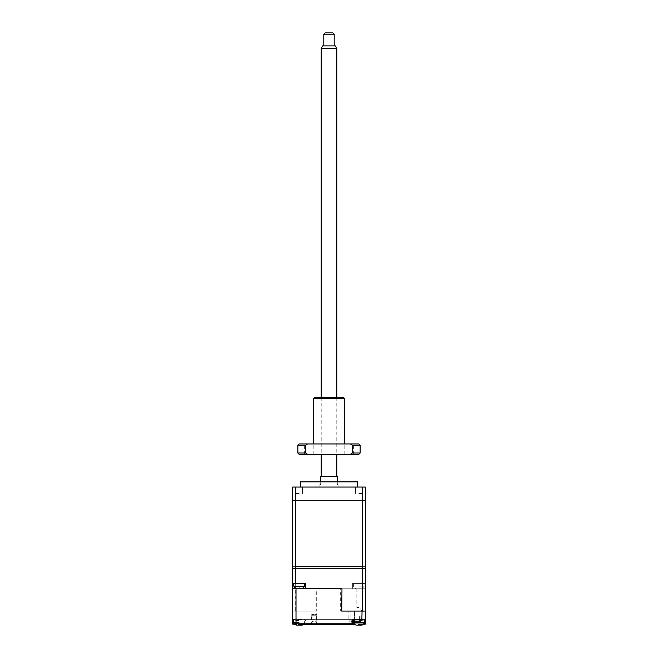 <?xml version="1.0" encoding="UTF-8"?>
<svg xmlns="http://www.w3.org/2000/svg" width="658" height="658" viewBox="0 0 658 658"><rect width="100%" height="100%" fill="white"/><g stroke="black" fill="none" stroke-linecap="round" stroke-linejoin="round"><path stroke-width="0.49" stroke-dasharray="3.29 2.47" d="M329 487.052L357.549 487.052L329 487.052M337.307 481.862L337.307 484.452L338.08 484.452L337.307 484.452L337.307 476.672L320.693 476.672L320.693 484.452L319.92 484.452L320.693 484.452L320.693 481.862M357.549 481.862L300.451 481.862M365.33 566.67L362.336 566.67L365.33 566.67L365.33 487.052L362.336 487.052L362.336 566.67L292.67 566.67L295.664 566.67L295.664 487.052L362.336 487.052M295.664 487.052L292.67 487.052L292.67 566.67L292.67 500.277L295.664 500.277L295.664 611.085L316.021 611.085L316.021 588.77L341.724 588.77L292.695 588.77L292.695 619.392L293.213 619.91L305.485 619.91M329 566.67C334.001 566.67 334.001 566.67 329 566.67C323.999 566.67 323.999 566.67 329 566.67M299.16 487.052C303.404 487.052 303.404 487.052 299.16 487.052C294.907 487.052 294.907 487.052 299.16 487.052C303.404 487.052 303.404 487.052 299.16 487.052C294.907 487.052 294.907 487.052 299.16 487.052M358.84 487.052C363.093 487.052 363.093 487.052 358.84 487.052C354.596 487.052 354.596 487.052 358.84 487.052C363.093 487.052 363.093 487.052 358.84 487.052C354.596 487.052 354.596 487.052 358.84 487.052M329 481.862L341.979 481.862L329 481.862M329 476.672C335.67 476.672 335.67 476.672 329 476.672C322.33 476.672 322.33 476.672 329 476.672M299.16 487.117L295.911 487.117L299.16 487.117M299.16 493.533L295.911 493.533L299.16 493.533M358.84 487.117L362.089 487.117L358.84 487.117M358.84 493.533L362.089 493.533L358.84 493.533M354.572 611.085L354.572 621.596L350.944 621.596L354.572 621.596L354.572 611.085L350.944 611.085L350.944 621.596L350.944 611.085L354.572 611.085M359.375 619.91L359.375 615.756L360.929 615.756L360.929 621.596L355.871 621.596L355.871 619.91L359.375 619.91M355.871 621.596L360.929 621.596M355.353 621.596L359.375 621.596L355.353 621.596M354.572 619.523L354.572 616.924L354.572 619.523M298.378 588.745L297.243 588.77M292.67 583.58L305.641 583.58L305.641 588.77L292.695 588.77L292.67 568.783L365.33 568.783L365.33 583.58L352.359 583.58L352.359 588.77L364.03 588.77L364.03 583.58M299.933 588.77L301.068 588.77M312.048 623.8A0.518 0.518 0 0 1 311.53 624.319A0.518 0.518 0 0 0 312.048 623.8M364.812 624.319L363.734 624.319M352.022 624.319L298.995 624.319L298.995 623.8L305.485 623.8A0.518 0.518 0 0 0 306.003 624.319L306.003 623.8L311.53 623.8L311.53 624.319M348.732 624.064L361.752 624.064L348.732 624.064M361.752 624.319L348.082 624.319A0.518 0.518 0 0 0 348.608 623.8L348.608 624.064M359.029 620.428L364.812 620.428M353.576 619.91L359.029 619.91C354.012 619.91 354.012 619.91 359.029 619.91C364.055 619.91 364.055 619.91 359.029 619.91L364.812 619.91M312.575 624.319L312.575 623.8L316.202 623.8A0.518 0.518 0 0 0 316.72 624.319A0.518 0.518 0 0 1 316.202 623.8L316.202 615.238A0.518 0.518 0 0 0 315.684 614.72L312.575 614.72A0.518 0.518 0 0 0 312.048 615.238L312.048 623.06L316.202 623.06L316.202 615.238L312.048 615.238L312.048 614.58L311.53 615.238L311.53 623.8M348.608 623.8L349.127 624.319M348.863 619.647L361.884 619.647L361.884 624.064L361.884 619.647L353.058 619.647L361.884 619.647L361.884 588.77L361.884 619.647L296.141 619.647L348.608 619.647M296.972 619.647L296.972 588.77M356.833 588.77L356.833 607.449L360.888 607.449L360.888 609.53L361.801 611.085L365.33 611.085L365.33 588.77L341.979 588.77L365.33 588.77L365.33 611.085L341.979 611.085L348.123 611.085L348.123 619.647M341.724 611.085L340.301 611.085L340.301 588.77M316.292 611.085L292.695 611.085L316.292 611.085L316.292 588.77L341.724 588.77L305.641 588.77M305.485 620.173L305.485 620.428A0.518 0.518 0 0 0 304.967 619.91L293.213 619.91A0.518 0.518 0 0 1 292.695 619.392L292.695 623.8L298.995 623.8L298.995 620.173M298.995 620.428L293.213 620.428L293.213 623.8M299.168 619.91C294.142 619.91 294.142 619.91 299.168 619.91C304.185 619.91 304.185 619.91 299.168 619.91L304.621 619.91L299.168 619.91M296.174 619.91L295.96 611.085M305.485 623.8A0.518 0.518 0 0 0 306.003 624.319A0.518 0.518 0 0 1 305.485 623.8L306.003 623.8L306.003 620.428L305.485 620.428M299.168 611.085C303.519 611.085 303.519 611.085 299.168 611.085C294.817 611.085 294.817 611.085 299.168 611.085M316.292 588.77L361.999 588.77L361.999 619.754M361.999 619.91L361.999 623.8L365.33 623.8L365.33 620.428M364.03 588.77L361.999 588.77M341.979 588.77L352.359 588.77L352.359 583.58L365.33 583.58L365.33 619.392M361.785 624.319L361.999 623.8L316.202 623.8A0.518 0.518 0 0 0 316.72 624.319L316.72 615.238L316.202 614.58L316.202 615.238L312.048 615.238L312.048 617.837L312.048 613.42L312.048 621.465L316.202 621.465L316.202 615.238M358.84 583.58C353.823 583.58 353.823 583.58 358.84 583.58C363.866 583.58 363.866 583.58 358.84 583.58L364.293 583.58L358.84 583.58M362.336 583.58L362.336 568.783L292.67 568.783M295.664 611.085L292.695 611.085M299.16 583.58C294.134 583.58 294.134 583.58 299.16 583.58C304.177 583.58 304.177 583.58 299.16 583.58L299.16 588.754M353.914 588.77L362.994 588.77L353.914 588.77M316.021 588.77L292.67 588.77M329 588.77L316.021 588.77L329 588.77M341.979 611.085L361.801 611.085M301.915 625.1L302.285 623.8L299.949 623.8L299.949 625.1L296.051 625.075L296.051 623.8L298.387 623.8L298.387 625.1M299.949 625.075L299.949 623.8L299.949 625.075L299.949 623.8L298.387 623.8L298.387 625.075M296.051 625.075L296.051 623.8L302.285 623.8L302.285 625.075M361.777 625.1L362.147 623.8L359.811 623.8L359.811 625.1L361.777 625.1L359.811 625.1L359.811 623.8L358.248 623.8L359.811 623.8L359.811 625.075L358.248 625.1L355.912 625.075L355.912 623.8L358.248 623.8L358.248 625.1M359.029 619.91L364.483 619.91M355.912 625.075L355.912 623.8L358.248 623.8L358.248 625.075M359.811 625.075L359.811 623.8L362.147 623.8L362.147 625.075M358.84 588.754L361.958 588.745L358.84 588.754M362.336 500.277L365.33 500.277L365.33 568.783L362.336 568.783L362.336 500.277L295.664 500.277M316.202 623.06L316.202 624.319L315.684 623.8M312.048 621.465L312.048 624.319L316.202 624.319L316.202 621.465M312.048 624.319L312.048 623.06M316.202 613.42L316.202 617.837L316.202 613.42M332.89 32.9L325.11 32.9M323.81 34.2L334.19 34.2M333.869 45.879L323.81 45.879L333.869 45.879M335.284 45.879L322.716 45.879M321.211 48.47L336.789 48.47M321.704 476.672L336.789 476.672L321.704 476.672M349.225 443.944L353.642 443.944L349.225 443.944M349.225 454.324L353.642 454.324L349.225 454.324M308.775 443.944L304.358 443.944L308.775 443.944M308.775 454.324L304.358 454.324L308.775 454.324M313.43 398.526L344.57 398.526M329 443.944L313.43 443.944L329 443.944M343.27 397.235L314.73 397.235M360.14 453.025L352.211 453.025L350.443 454.324L358.84 454.324M352.211 453.025L352.211 445.244L360.14 445.244M352.211 445.244L350.443 443.944L299.16 443.944M358.84 443.944L350.443 443.944M307.557 443.944L305.789 445.244L305.789 453.025L297.86 453.025M297.86 445.244L305.789 445.244M305.789 453.025L307.557 454.324L299.16 454.324M350.443 454.324L307.557 454.324M329 397.235C318.998 397.235 318.998 397.235 329 397.235C339.002 397.235 339.002 397.235 329 397.235M329 454.324C318.998 454.324 318.998 454.324 329 454.324C339.002 454.324 339.002 454.324 329 454.324M293.707 586.171L304.605 586.171M364.129 623.8L359.029 623.8L359.029 624.319M353.93 623.8L359.029 623.8L359.029 620.173M316.72 615.238A1.036 1.036 0 0 0 315.684 614.202L315.684 614.72M315.684 614.202L312.575 614.202L312.575 614.72M312.575 614.202A1.036 1.036 0 0 0 311.53 615.238M349.127 619.647L349.127 623.8L361.752 623.8M292.695 619.392L304.967 619.392L304.967 619.91M306.003 620.428L304.967 619.392M293.213 620.428L292.695 620.428M299.168 622.501L293.715 622.501L299.168 622.501M353.576 622.501L364.483 622.501M358.84 586.171L364.293 586.171L358.84 586.171M338.08 484.452L338.08 487.052M316.021 487.052L316.021 481.862M341.979 487.052L341.979 481.862M319.92 484.452L319.92 487.052M295.911 493.533L295.911 487.117L295.911 493.533M302.4 493.533L302.4 487.117L302.4 493.533M355.6 493.533L355.6 487.117L355.6 493.533M362.089 493.533L362.089 487.117L362.089 493.533M293.715 619.91L293.715 622.501L294.463 624.319M303.873 624.319L304.621 622.501L304.621 619.91M353.395 583.58L353.395 586.171L355.731 588.754M361.958 588.754L364.293 586.171L364.293 583.58M336.789 397.235L336.789 454.324M321.211 397.235L321.211 454.324M353.642 454.324L353.642 443.944L353.642 454.324M313.183 454.324L313.183 443.944L313.183 454.324M304.358 454.324L304.358 443.944L304.358 454.324M344.817 454.324L344.817 443.944L344.817 454.324"/><path stroke-width="0.99" d="M320.693 481.862L320.693 476.672L337.307 476.672L337.307 481.862M300.451 487.052L300.451 481.862L357.549 481.862L357.549 487.052M362.336 487.052L295.664 487.052L295.664 566.67L362.336 566.67L362.336 487.052L365.33 487.052L365.33 566.67M295.664 487.052L292.67 487.052L292.67 588.77L296.01 588.77L296.01 623.8L292.695 623.8L292.67 588.77M299.16 588.754L298.378 588.745L299.16 588.77M297.038 588.77L296.413 588.77M297.243 588.77L298.378 588.745M301.274 588.77L301.899 588.77M301.068 588.77L299.933 588.77M354.325 624.319L352.022 624.319L354.325 624.319M298.995 624.319L352.022 624.319L352.54 623.8L352.54 619.91L353.576 619.91L353.576 622.501L355.912 625.084M363.734 624.319L365.33 623.8L365.33 619.392L364.812 619.91A0.518 0.518 0 0 0 365.33 619.392L364.812 623.8L364.129 623.8M353.93 623.8L352.54 623.8L352.54 620.428L352.022 620.428L353.058 619.392L353.058 619.91L364.812 619.91L364.812 620.428M361.851 619.91L362.065 611.085M353.058 619.647L352.367 619.647L353.058 619.647M305.641 588.77L305.641 583.58L295.664 583.58L295.664 568.783L362.336 568.783L362.336 611.085L341.724 611.085L341.979 588.77L296.01 588.77M292.695 623.8A0.518 0.518 0 0 0 293.213 624.319A0.518 0.518 0 0 1 292.695 623.8L293.213 624.319L293.213 623.8M353.058 619.392L365.33 619.392L365.33 568.783L292.67 568.783L295.664 568.783L295.664 500.277L292.67 500.277L292.67 568.783M365.33 623.8L364.812 624.319A0.518 0.518 0 0 0 365.33 623.8M296.232 624.319L296.01 623.8L352.022 623.8L352.022 620.428M341.979 588.77L341.724 611.085M352.54 623.8A0.518 0.518 0 0 1 352.022 624.319A0.518 0.518 0 0 0 352.54 623.8A0.518 0.518 0 0 1 352.022 624.319M295.664 583.58L292.67 583.58M362.336 611.085L365.33 611.085M296.051 625.075L301.479 625.1M298.387 625.1L297.655 625.1L298.387 625.075M301.586 625.1L302.285 625.075M299.949 625.075L301.915 625.1M355.912 625.075L361.341 625.1M353.576 622.501L364.483 622.501L364.483 619.91L359.029 619.91M357.524 625.1L358.248 625.1L357.524 625.1M362.147 625.075L361.448 625.1M359.811 625.075L361.777 625.1M365.33 568.783L365.33 500.277L362.336 500.277L362.336 568.783L365.33 568.783M295.664 500.277L362.336 500.277M315.684 624.319L312.048 624.319M323.81 34.2L325.11 32.9L332.89 32.9L334.19 34.2L323.81 34.2L323.81 45.879M321.211 48.47L322.716 45.879L335.284 45.879L336.789 48.47L321.211 48.47L321.211 397.235M313.43 398.526L314.73 397.235L343.27 397.235L344.57 398.526L313.43 398.526L313.43 443.944M358.84 454.324L350.443 454.324L352.211 453.025L360.14 453.025L358.84 454.324M297.86 445.244L297.86 453.025L305.789 453.025L305.789 445.244L297.86 445.244L299.16 443.944L358.84 443.944L360.14 445.244L352.211 445.244L352.211 453.025M350.443 443.944L352.211 445.244M305.789 445.244L307.557 443.944M305.789 453.025L307.557 454.324L299.16 454.324L297.86 453.025M307.557 454.324L350.443 454.324M304.605 583.58L304.605 586.171L293.707 586.171L296.042 588.754M293.707 586.171L293.707 583.58M304.605 586.171L302.269 588.754M294.463 624.319L296.051 625.084M303.873 624.319L302.285 625.084M364.483 622.501L362.147 625.084M334.19 34.2L334.19 45.879M336.789 48.47L336.789 397.235M336.789 454.324L336.789 476.672M321.211 454.324L321.211 476.672M360.14 445.244L360.14 453.025M344.57 398.526L344.57 443.944"/></g></svg>
